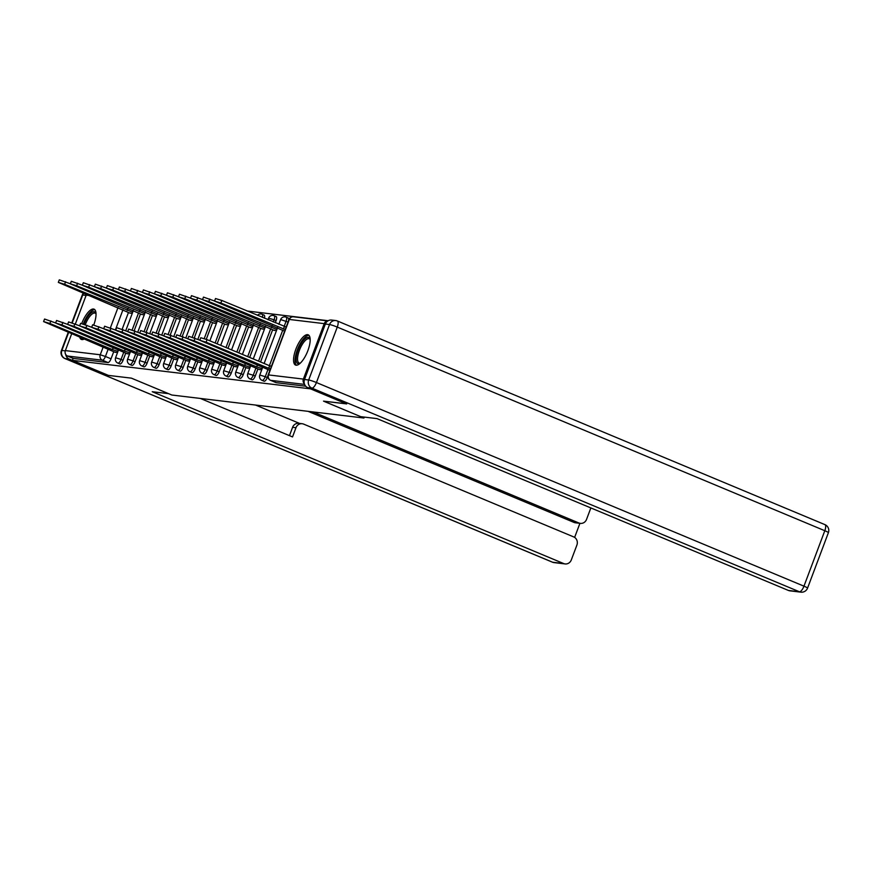<?xml version="1.0" encoding="UTF-8"?>
<svg xmlns="http://www.w3.org/2000/svg" width="872" height="872" viewBox="0 0 872 872"><rect width="100%" height="100%" fill="white"/><g stroke="black" fill="none" stroke-linecap="round" stroke-linejoin="round"><path stroke-width="1.31" d="M263.965 381.14A4.207 1.504 -67.3 0 0 264.096 381.217A4.207 1.504 -67.3 0 0 264.238 381.249A4.207 1.504 -67.3 0 0 267.257 377.522L265.262 376.682A4.207 1.504 112.7 0 1 262.243 380.421A4.207 1.504 112.7 0 1 262.101 380.377L264.096 381.217M251.943 379.702A4.207 1.504 -67.3 0 0 252.073 379.778A4.207 1.504 -67.3 0 0 252.226 379.81A4.207 1.504 -67.3 0 0 255.234 376.083L253.24 375.243A4.207 1.504 112.7 0 1 250.231 378.982A4.207 1.504 112.7 0 1 250.079 378.938L252.073 379.778M239.931 378.263A4.207 1.504 -67.3 0 0 240.062 378.339A4.207 1.504 -67.3 0 0 240.203 378.372A4.207 1.504 -67.3 0 0 243.223 374.644L241.228 373.805A4.207 1.504 112.7 0 1 238.22 377.543A4.207 1.504 112.7 0 1 238.067 377.5L240.062 378.339M227.908 376.824A4.207 1.504 -67.3 0 0 228.039 376.9A4.207 1.504 -67.3 0 0 228.192 376.933A4.207 1.504 -67.3 0 0 231.2 373.205L229.216 372.366A4.207 1.504 112.7 0 1 226.197 376.105A4.207 1.504 112.7 0 1 226.055 376.072L228.039 376.9M215.896 375.385A4.207 1.504 -67.3 0 0 216.027 375.461A4.207 1.504 -67.3 0 0 216.18 375.505A4.207 1.504 -67.3 0 0 219.188 371.766L217.193 370.938A4.207 1.504 112.7 0 1 214.185 374.666A4.207 1.504 112.7 0 1 214.032 374.633L216.027 375.461M203.885 373.946A4.207 1.504 -67.3 0 0 204.015 374.023A4.207 1.504 -67.3 0 0 204.157 374.066A4.207 1.504 -67.3 0 0 207.176 370.328L205.182 369.499A4.207 1.504 112.7 0 1 202.162 373.227A4.207 1.504 112.7 0 1 202.021 373.194L204.015 374.023M191.862 372.508A4.207 1.504 -67.3 0 0 191.993 372.584A4.207 1.504 -67.3 0 0 192.145 372.627A4.207 1.504 -67.3 0 0 195.154 368.889L193.159 368.06A4.207 1.504 112.7 0 1 190.15 371.788A4.207 1.504 112.7 0 1 189.998 371.755L191.993 372.584M179.85 371.069A4.207 1.504 -67.3 0 0 179.981 371.145A4.207 1.504 -67.3 0 0 180.123 371.189A4.207 1.504 -67.3 0 0 183.142 367.45L181.147 366.622A4.207 1.504 112.7 0 1 178.128 370.349A4.207 1.504 112.7 0 1 177.986 370.317L179.981 371.145M167.827 369.63A4.207 1.504 -67.3 0 0 167.958 369.706A4.207 1.504 -67.3 0 0 168.111 369.75A4.207 1.504 -67.3 0 0 171.119 366.011L169.124 365.183A4.207 1.504 112.7 0 1 166.116 368.911A4.207 1.504 112.7 0 1 165.963 368.878L167.958 369.706M155.815 368.191A4.207 1.504 -67.3 0 0 155.946 368.267A4.207 1.504 -67.3 0 0 156.088 368.311A4.207 1.504 -67.3 0 0 159.107 364.572L157.113 363.744A4.207 1.504 112.7 0 1 154.104 367.472A4.207 1.504 112.7 0 1 153.952 367.439L155.946 368.267M143.793 366.752A4.207 1.504 -67.3 0 0 143.924 366.829A4.207 1.504 -67.3 0 0 144.076 366.872A4.207 1.504 -67.3 0 0 147.085 363.134L145.101 362.305A4.207 1.504 112.7 0 1 142.082 366.033A4.207 1.504 112.7 0 1 141.94 366L143.924 366.829M131.781 365.313A4.207 1.504 -67.3 0 0 131.912 365.39A4.207 1.504 -67.3 0 0 132.064 365.433A4.207 1.504 -67.3 0 0 135.073 361.695L133.078 360.866A4.207 1.504 112.7 0 1 130.07 364.605A4.207 1.504 112.7 0 1 129.917 364.561L131.912 365.39M119.769 363.875A4.207 1.504 -67.3 0 0 119.9 363.951A4.207 1.504 -67.3 0 0 120.042 363.995A4.207 1.504 -67.3 0 0 123.061 360.256L121.066 359.428A4.207 1.504 112.7 0 1 118.047 363.166A4.207 1.504 112.7 0 1 117.905 363.123L119.9 363.951M93.773 324.907A16.405 5.853 -67.3 0 0 94.045 309.168A16.405 5.853 -67.3 0 0 93.468 309.026A16.405 5.853 -67.3 0 0 81.761 323.468M79.69 336.995A16.405 5.853 -67.3 0 0 81.401 339.437A16.405 5.853 -67.3 0 0 81.979 339.59A16.405 5.853 -67.3 0 0 84.344 338.935M307.609 334.652A16.405 5.853 -67.3 0 0 296.153 348.44A16.405 5.853 -67.3 0 0 295.543 365.063A16.405 5.853 -67.3 0 0 296.12 365.215A16.405 5.853 -67.3 0 0 307.576 351.427A16.405 5.853 -67.3 0 0 308.187 334.804A16.405 5.853 -67.3 0 0 307.609 334.652M328.177 320.722L247.092 311.021M346.478 403.889L310.41 388.825L72.398 360.343L108.466 375.407L131.421 378.154L171.839 395.027L363.94 418.026L323.523 401.142L346.5 403.834M327.807 320.951A4.207 3.913 96.8 0 0 324.221 323.643L303.38 379.091A4.207 3.913 96.8 0 0 304.35 383.735M128.446 312.514L122.156 329.245M113.72 351.699L111.038 358.817L105.425 356.474A4.207 1.504 112.7 0 1 102.406 360.212L67.515 356.038A4.207 3.913 -83.2 0 1 65.367 350.599L71.733 333.66M75.352 324.013L86.208 295.15A4.207 3.913 -83.2 0 1 86.513 294.496M67.515 356.038L73.128 358.381L72.398 360.343M141.373 314.323L144.262 314.89M126.636 353.509L129.536 354.076M153.385 315.762L156.273 316.329M138.659 354.948L141.547 355.514M165.397 317.201L168.296 317.768M150.671 356.386L153.559 356.953M177.419 318.64L180.308 319.207M162.693 357.825L165.582 358.392M189.431 320.079L192.331 320.634M174.705 359.264L177.594 359.831M201.454 321.517L204.342 322.073M186.717 360.703L189.616 361.27M213.466 322.956L216.354 323.512M198.74 362.142L201.628 362.698M225.488 324.395L228.377 324.951M210.752 363.58L213.651 364.136M237.5 325.834L240.389 326.39M222.774 365.019L225.663 365.575M249.523 327.273L252.411 327.828M234.786 366.458L237.675 367.014M261.535 328.711L264.423 329.267M246.809 367.897L249.697 368.453M273.546 330.15L276.446 330.706M258.82 369.336L261.709 369.892M268.009 375.516L267.257 377.522M276.075 320.634L274.091 319.795A4.207 1.504 112.7 0 0 274.168 315.729L276.162 316.569A4.207 1.504 -67.3 0 1 276.075 320.634L275.269 322.782M272.642 329.769L260.543 361.978M257.916 368.954L255.234 376.083M260.63 328.33L249.686 357.444M245.904 367.515L243.223 374.644M248.618 326.891L238.83 352.909M233.881 366.077L231.2 373.205M236.595 325.452L227.984 348.375M221.87 364.638L219.188 371.766M224.584 324.013L217.128 343.841M209.847 363.199L207.176 370.328M212.561 322.575L206.272 339.317M197.835 361.76L195.154 368.889M200.549 321.136L194.26 337.878M185.812 360.321L183.142 367.45M188.526 319.697L182.237 336.439M173.8 358.883L171.119 366.011M176.515 318.258L170.225 335.001M161.789 357.444L159.107 364.572M164.503 316.819L158.203 333.562M149.766 356.016L147.085 363.134M152.48 315.381L146.191 332.123M137.754 354.577L135.073 361.695M140.468 313.953L134.168 330.684M125.731 353.138L123.061 360.256M364.289 417.099L363.94 418.026M129.35 312.885L132.239 313.451M114.624 352.07L117.513 352.637M288.403 321.136A4.207 1.504 -67.3 0 0 288.174 318.008L286.18 317.168A4.207 1.504 112.7 0 1 286.103 321.234L284.13 326.488M264.38 318.236A4.207 1.504 -67.3 0 0 264.14 315.13L262.145 314.291A4.207 1.504 112.7 0 1 262.385 317.408M305.734 386.22L276.261 382.688A4.207 1.504 112.7 0 1 276.108 382.655A4.207 1.504 112.7 0 1 275.977 382.579M73.128 358.381L108.03 362.556A4.207 1.504 -67.3 0 0 111.038 358.817M117.971 351.427L112.423 349.607L113.251 347.427M112.423 349.607L49.9 323.49L43.6 321.583L44.559 319.032L55.645 322.945M43.6 321.583L115.344 352.375M132.697 312.241L64.626 284.305L58.326 282.386L130.07 313.19M58.326 282.386L59.285 279.847L70.37 283.76M127.977 308.241L127.159 310.421M129.983 352.866L124.445 351.045L125.263 348.865M124.445 351.045L61.912 324.929L55.612 323.011L56.571 320.471L67.656 324.384M55.612 323.011L127.367 353.814M142.005 354.305L136.457 352.484L137.275 350.304M136.457 352.484L73.935 326.368L67.635 324.449L68.594 321.91L79.679 325.823M67.635 324.449L139.378 355.253M65.705 354.457A6.311 5.864 96.8 0 0 69.27 359.101L108.237 375.374L131.345 378.143L168.503 393.643L152.24 391.713L563.661 563.552A6.311 5.864 96.8 0 0 571.302 559.944L576.904 545.055A6.311 5.864 96.8 0 0 573.678 536.901L303.63 424.108A6.311 5.864 96.8 0 0 295.979 427.716L292.589 427.313A6.311 5.864 -83.2 0 1 298.78 423.323L302.17 423.727M200.386 398.45L292.523 436.927L295.979 427.716M580.36 523.374L575.433 522.786A6.311 5.864 -83.2 0 1 573.972 522.404L578.899 522.993A6.311 5.864 96.8 0 0 586.551 519.385L590.856 507.929M574.626 537.414L579.924 523.32M578.899 522.993L312.983 411.922M255.583 405.055L299.532 423.411M573.972 522.404L308.056 411.333M289.46 435.651L292.589 427.313M360.757 416.674L377.009 418.615L788.43 590.453L799.45 591.772L311.904 388.138L307.751 387.648L346.718 403.921L323.61 401.153L360.757 416.674M325.365 324.046L304.524 379.494L308.677 379.996L329.518 324.548L325.365 324.046A6.311 5.864 -83.2 0 1 331.545 320.057L335.709 320.547A6.311 5.864 96.8 0 0 329.518 324.548A6.311 0.589 -159.4 0 1 337.268 327.087L316.427 382.536L803.962 586.169L824.803 530.721L337.268 327.087A6.311 2.245 -67.3 0 0 337.388 320.994A6.311 2.245 -67.3 0 0 337.17 320.94A6.311 5.864 96.8 0 0 335.709 320.547A6.311 6.311 0 0 1 337.388 320.994L824.923 524.628A6.311 2.245 -67.3 0 0 824.705 524.562M828.4 532.661A6.311 6.311 0 0 0 824.923 524.628A6.311 2.245 -67.3 0 1 824.803 530.721A6.311 0.589 20.6 0 1 828.4 532.661L807.559 588.11A6.311 0.589 -159.4 0 0 803.962 586.169A6.311 2.245 -67.3 0 1 799.45 591.772A6.311 5.864 96.8 0 0 800.899 592.153L789.89 590.835A6.311 5.864 -83.2 0 1 788.43 590.453M307.751 387.648A6.311 5.864 -83.2 0 1 304.524 379.494M84.017 324.166A14.192 5.069 112.7 0 1 96.007 313.549A14.192 5.069 112.7 0 1 96.018 313.571M96.029 313.953A13.145 4.687 -67.3 0 0 95.146 313.168A13.145 4.687 -67.3 0 0 85.303 324.624M81.227 337.627A16.296 5.81 -67.3 0 0 82.339 339.6M94.819 309.724A16.296 5.81 -67.3 0 0 83.309 323.926M300.066 363.373A14.192 5.069 112.7 0 1 300.044 363.384A14.192 5.069 112.7 0 1 298.115 349.923A14.192 5.069 112.7 0 1 310.149 339.186A14.192 5.069 112.7 0 1 310.16 339.208M310.17 339.579A13.145 4.687 -67.3 0 0 309.288 338.794A13.145 4.687 -67.3 0 0 299.401 350.337A13.145 4.687 -67.3 0 0 299.151 363.046A13.145 4.687 -67.3 0 0 300.339 363.123M308.961 335.349A16.296 5.81 -67.3 0 0 297.341 349.825A16.296 5.81 -67.3 0 0 296.48 365.237M144.708 313.68L76.649 285.743L70.349 283.825L142.092 314.628M70.349 283.825L71.308 281.285L82.393 285.199M139.989 309.68L139.171 311.86M156.731 315.119L88.661 287.182L82.36 285.264L154.104 316.067M82.36 285.264L83.32 282.724L94.405 286.637M152.011 311.119L151.194 313.299M154.017 355.743L148.48 353.923L149.297 351.743M148.48 353.923L85.947 327.807L79.646 325.888L80.606 323.349L91.691 327.262M79.646 325.888L151.39 356.692M166.029 357.182L160.492 355.362L161.309 353.182M160.492 355.362L97.969 329.245L91.669 327.327L92.628 324.787L103.714 328.7M91.669 327.327L163.413 358.13M178.052 358.621L172.514 356.801L173.332 354.621M172.514 356.801L109.981 330.684L103.681 328.766L104.64 326.226L115.725 330.139M103.681 328.766L175.425 359.569M168.743 316.558L100.672 288.621L94.383 286.703L166.127 317.506M94.383 286.703L95.331 284.163L106.428 288.076M164.023 312.558L163.206 314.738M180.766 317.997L112.695 290.06L106.395 288.142L178.139 318.945M106.395 288.142L107.354 285.591L118.439 289.515M176.046 313.996L175.218 316.176M192.777 319.435L124.707 291.499L118.407 289.58L190.161 320.384M118.407 289.58L119.366 287.03L130.451 290.943M188.058 315.424L187.24 317.615M190.063 360.06L184.526 358.239L185.344 356.059M184.526 358.239L121.993 332.123L115.704 330.205L116.652 327.665L127.748 331.578M115.704 330.205L187.447 361.008M204.8 320.874L136.73 292.938L130.429 291.019L202.173 321.823M130.429 291.019L131.389 288.469L142.474 292.382M200.08 316.863L199.252 319.054M202.086 361.498L196.538 359.678L197.366 357.487M196.538 359.678L134.016 333.562L127.715 331.643L128.674 329.093L139.76 333.006M127.715 331.643L199.459 362.447M216.812 322.313L148.741 294.376L142.441 292.458L214.185 323.261M142.441 292.458L143.4 289.907L154.486 293.82M212.092 318.302L211.275 320.493M214.098 362.937L208.561 361.117L209.378 358.926M208.561 361.117L146.027 335.001L139.727 333.082L140.686 330.532L151.772 334.445M139.727 333.082L211.482 363.886M228.824 323.752L160.764 295.815L154.464 293.897L226.208 324.689M154.464 293.897L155.423 291.346L166.508 295.259M224.104 319.741L223.287 321.921M226.12 364.376L220.572 362.556L221.39 360.365M220.572 362.556L158.05 336.439L151.75 334.521L152.709 331.97L163.794 335.884M151.75 334.521L223.494 365.324M240.846 325.18L172.776 297.243L166.476 295.336L238.22 326.128M166.476 295.336L167.435 292.785L178.52 296.698M236.127 321.179L235.309 323.359M238.132 365.815L232.595 363.995L233.413 361.804M232.595 363.995L170.062 337.878L163.762 335.96L164.721 333.409L175.806 337.322M163.762 335.96L235.505 366.752M252.858 326.618L184.788 298.682L178.498 296.774L250.242 327.567M178.498 296.774L179.447 294.224L190.543 298.137M248.139 322.618L247.321 324.798M250.144 367.254L244.607 365.423L245.424 363.243M244.607 365.423L182.085 339.306L175.784 337.399L176.744 334.848L187.829 338.761M175.784 337.399L247.528 368.191M264.881 328.057L196.81 300.121L190.51 298.213L262.254 329.006M190.51 298.213L191.469 295.663L202.555 299.576M260.161 324.057L259.333 326.237M262.167 368.682L256.63 366.861L257.447 364.681M256.63 366.861L194.096 340.745L187.796 338.837L188.755 336.287L199.841 340.2M187.796 338.837L259.54 369.63M276.893 329.496L208.822 301.559L202.522 299.652L274.277 330.444M202.522 299.652L203.481 297.101L214.567 301.014M272.173 325.496L271.356 327.676M270.505 368.758L268.641 368.3L269.601 365.76L271.454 366.218M268.641 368.3L206.108 342.184L199.819 340.276L200.767 337.726L207.067 339.644L269.601 365.76M199.819 340.276L269.895 370.371M285.231 329.572L220.845 302.998L214.545 301.091L284.621 331.186M214.545 301.091L215.504 298.54L221.804 300.459L286.19 327.022M284.327 326.575L283.367 329.115M324.221 323.643L289.33 319.457L268.489 374.916L303.38 379.091M122.985 309.734L115.377 329.987M108.259 348.92L105.425 356.474L100.258 354.773L103.245 346.827M110.363 327.894L117.971 307.642M88.824 295.466L86.208 295.15M65.367 350.599L100.258 354.773A4.207 3.913 96.8 0 0 102.406 360.212L108.03 362.556M288.054 322.051L280.631 319.577A4.207 4.207 0 0 1 286.18 317.168M282.67 330.368L269.404 365.673M267.944 369.565L265.262 376.682L259.78 375.025A4.207 4.207 0 0 0 262.101 380.377M274.168 315.729A4.207 4.207 0 0 0 268.609 318.138L274.091 319.795L273.274 321.953M270.647 328.94L258.548 361.139M255.921 368.126L253.24 375.243L247.768 373.587A4.207 4.207 0 0 0 250.079 378.938M258.635 327.501L247.692 356.604M243.909 366.687L241.228 373.805L235.756 372.148A4.207 4.207 0 0 0 238.067 377.5M246.623 326.063L236.835 352.07M231.887 365.248L229.216 372.366L223.733 370.709A4.207 4.207 0 0 0 226.055 376.072M234.601 324.624L225.99 347.547M219.875 363.809L217.193 370.938L211.722 369.27A4.207 4.207 0 0 0 214.032 374.633M222.589 323.185L215.133 343.012M207.852 362.37L205.182 369.499L199.699 367.831A4.207 4.207 0 0 0 202.021 373.194M210.566 321.746L204.244 338.565M195.84 360.932L193.159 368.06L187.687 366.393A4.207 4.207 0 0 0 189.998 371.755M198.554 320.307L192.232 337.126M183.829 359.493L181.147 366.622L175.664 364.954A4.207 4.207 0 0 0 177.986 370.317M186.532 318.869L180.21 335.687M171.806 358.054L169.124 365.183L163.653 363.515A4.207 4.207 0 0 0 165.963 368.878M174.52 317.43L168.198 334.248M159.794 356.615L157.113 363.744L151.641 362.076A4.207 4.207 0 0 0 153.952 367.439M162.508 315.991L156.186 332.81M147.771 355.177L145.101 362.305L139.618 360.637A4.207 4.207 0 0 0 141.94 366M150.485 314.552L144.163 331.371M135.76 353.738L133.078 360.866L127.606 359.199A4.207 4.207 0 0 0 129.917 364.561M138.474 313.113L132.152 329.932M123.737 352.299L121.066 359.428L115.584 357.76A4.207 4.207 0 0 0 117.905 363.123M276.261 382.688L270.636 380.345A4.207 1.504 112.7 0 1 270.494 380.301A4.207 1.504 112.7 0 1 270.32 380.192M304.59 384.41L270.636 380.345A4.207 3.913 96.8 0 1 268.489 374.916L268.173 374.949A4.207 4.207 0 0 0 270.494 380.301L276.108 382.655M289.014 319.501L289.33 319.457A4.207 3.913 -83.2 0 1 293.45 316.798A4.207 4.207 0 0 0 289.014 319.501L268.173 374.949M112.543 349.618L113.349 347.47M117.709 351.318L118.363 349.563M49.9 323.49L50.859 320.94M133.1 310.377L132.435 312.132M128.075 308.285L127.268 310.432M65.585 281.754L64.626 284.305M124.554 351.056L125.372 348.909M129.721 352.757L130.386 351.002M61.912 324.929L62.871 322.378M136.577 352.495L137.384 350.348M141.744 354.196L142.398 352.441M73.935 326.368L74.894 323.817M86.11 295.412L82.72 295.008L72.267 322.814M68.67 332.385L61.879 350.457L65.269 350.86M69.27 359.101L65.106 358.599L552.641 562.233L563.661 563.552M554.102 562.614A6.311 5.864 -83.2 0 1 552.641 562.233A6.311 2.245 -67.3 0 1 552.423 562.178A6.311 6.311 0 0 0 554.102 562.614L565.121 563.933M552.227 562.058A6.311 2.245 -67.3 0 0 552.423 562.178L64.888 358.545A6.311 2.245 -67.3 0 0 65.106 358.599A6.311 5.864 -83.2 0 1 61.879 350.457A6.311 0.589 20.6 0 0 61.411 350.5A6.311 6.311 0 0 0 64.888 358.545A6.311 2.245 -67.3 0 1 64.626 358.37M83.352 293.188A6.311 6.311 0 0 0 82.251 295.052A6.311 0.589 -159.4 0 1 82.72 295.008A6.311 5.864 -83.2 0 1 83.658 293.308M311.904 388.138A6.311 2.245 -67.3 0 0 316.427 382.536A6.311 0.589 20.6 0 0 308.677 379.996A6.311 5.864 96.8 0 0 311.904 388.138M145.112 311.816L144.458 313.571M140.098 309.724L139.291 311.871M77.597 283.193L76.649 285.743M157.134 313.255L156.47 315.01M152.11 311.162L151.303 313.31M89.62 284.632L88.661 287.182M148.589 353.934L149.395 351.787M153.755 355.634L154.42 353.879M85.947 327.807L86.906 325.256M160.612 355.373L161.418 353.225M165.778 357.073L166.432 355.318M97.969 329.245L98.918 326.695M172.623 356.812L173.43 354.664M177.79 358.512L178.455 356.757M109.981 330.684L110.94 328.134M169.146 314.694L168.481 316.449M164.132 312.601L163.326 314.748M101.632 286.07L100.672 288.621M181.158 316.133L180.504 317.888M176.144 314.04L175.337 316.187M113.654 287.509L112.695 290.06M193.181 317.572L192.516 319.326M188.167 315.468L187.349 317.626M125.666 288.948L124.707 291.499M184.646 358.25L185.453 356.103M189.802 359.951L190.467 358.196M121.993 332.123L122.952 329.572M205.193 319.01L204.539 320.765M200.179 316.907L199.372 319.065M137.689 290.387L136.73 292.938M196.658 359.689L197.464 357.531M201.824 361.39L202.478 359.635M134.016 333.562L134.975 331.011M217.215 320.449L216.55 322.204M212.201 318.345L211.384 320.504M149.701 291.826L148.741 294.376M208.67 361.128L209.487 358.97M213.836 362.828L214.501 361.073M146.027 335.001L146.987 332.45M229.227 321.877L228.573 323.643M224.213 319.784L223.406 321.942M161.712 293.265L160.764 295.815M220.692 362.567L221.499 360.409M225.859 364.267L226.513 362.512M158.05 336.439L159.009 333.889M241.25 323.316L240.585 325.082M236.225 321.223L235.418 323.381M173.735 294.703L172.776 297.243M232.704 364.006L233.511 361.847M237.871 365.706L238.536 363.951M170.062 337.878L171.021 335.328M253.262 324.755L252.597 326.51M248.248 322.662L247.441 324.82M185.747 296.142L184.788 298.682M244.727 365.444L245.533 363.286M249.893 367.145L250.547 365.379M182.085 339.306L183.033 336.766M265.273 326.193L264.619 327.948M260.259 324.101L259.453 326.259M197.77 297.581L196.81 300.121M256.739 366.883L257.545 364.725M261.905 368.573L262.57 366.818M194.096 340.745L195.055 338.205M277.296 327.632L276.631 329.387M272.282 325.539L271.465 327.698M209.781 299.02L208.822 301.559M268.761 368.322L269.71 365.771M206.108 342.184L207.067 339.644M284.446 326.586L283.487 329.125M221.804 300.459L220.845 302.998M115.584 357.76L118.625 349.672M125.742 330.739L133.362 310.487M127.606 359.199L130.647 351.111M137.765 332.178L145.373 311.925M139.618 360.637L142.659 352.55M149.777 333.616L157.385 313.364M151.641 362.076L154.682 353.988M161.789 335.055L169.408 314.803M163.653 363.515L166.694 355.427M173.811 336.494L181.42 316.242M175.664 364.954L178.706 356.866M185.823 337.933L193.442 317.68M187.687 366.393L190.728 358.305M197.846 339.372L205.454 319.119M199.699 367.831L202.74 359.744M209.858 340.81L217.477 320.558M211.722 369.27L214.763 361.182M220.714 345.334L229.489 321.986M223.733 370.709L226.775 362.621M231.571 349.868L241.5 323.425M262.145 314.291A4.207 4.207 0 0 0 257.425 315.337M235.756 372.148L238.797 364.049M242.416 354.403L253.523 324.864M247.768 373.587L250.809 365.488M253.272 358.937L265.535 326.302M267.998 319.752L268.609 318.138M259.78 375.025L262.821 366.927M264.129 363.471L277.558 327.741M278.855 324.286L280.631 319.577M327.861 320.918L293.45 316.798M61.411 350.5L68.278 332.221M71.875 322.673L82.251 295.052M800.899 592.153A6.311 6.311 0 0 0 807.559 588.11"/></g></svg>
